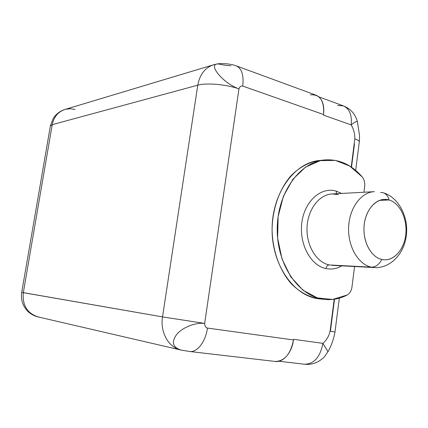 <?xml version="1.0" encoding="UTF-8"?>
<svg xmlns="http://www.w3.org/2000/svg" width="428" height="428" viewBox="0 0 428 428"><rect width="100%" height="100%" fill="white"/><g stroke="black" fill="none" stroke-linecap="round" stroke-linejoin="round"><path stroke-width="0.64" d="M357.396 121.782L359.568 135.585L359.322 141.839C359.199 140.86 357.701 139.876 354.828 138.875C354.919 133.932 353.71 129.272 351.201 124.896C353.71 129.272 354.919 133.932 354.828 138.875L351.211 166.99L354.828 138.875C357.701 139.87 359.199 140.86 359.322 141.839L355.673 170.365M310.386 94.845C319.967 94.128 324.365 100.692 323.584 114.544L323.504 115.153L351.201 124.896C354.673 122.05 356.733 121.006 357.385 121.761L357.385 121.755C356.727 121.006 354.662 122.055 351.201 124.896C352.078 115.095 349.505 108.76 343.486 105.898C349.505 108.76 352.078 115.095 351.201 124.896L323.504 115.153L323.584 114.544L242.724 86.065C240.868 85.793 239.616 86.729 238.958 88.874L204.67 323.402C204.664 325.863 205.595 327.42 207.457 328.078L293.474 339.944L293.565 339.297L322.915 343.363L327.944 351.709C331.331 345.845 333.68 339.27 334.985 331.989L330.074 331.251L334.193 299.258L330.074 331.251C328.881 336.205 326.494 340.244 322.915 343.363C326.494 340.244 328.881 336.205 330.074 331.251L334.985 331.989L339.318 298.161M322.188 299.07C310.905 298.172 300.606 293.057 291.286 283.716C279.634 270.485 272.465 250.573 272.09 229.67C272.385 208.773 279.468 188.887 291.045 175.683C300.306 166.364 310.562 161.254 321.813 160.345M324.686 299.423C332.508 300.21 340.003 298.744 347.172 295.015L332.529 299.461L317.341 297.893L302.954 290.189L290.762 276.836L282.009 258.94L277.628 238.171L278.114 216.568L283.4 196.275L292.902 179.257L305.597 167.07L320.208 160.666L335.359 160.398L349.724 166.032L362.168 176.876C364.223 179.482 365.068 182.66 364.693 186.405L363.955 192.231L364.693 186.405C365.068 182.66 364.223 179.482 362.168 176.876C351.709 164.791 339.42 159.13 325.301 159.89C299.98 161.57 277.296 192.552 277.232 228.953C276.889 265.355 299.295 297.096 324.686 299.423L319.374 298.867C294.063 296.545 271.743 265.055 272.09 228.964C272.16 192.868 294.758 162.132 320.005 160.452L323.611 160.072M351.971 287.011L354.566 266.521L351.971 287.011C351.393 290.821 349.788 293.49 347.172 295.015C349.788 293.49 351.393 290.821 351.971 287.011M389.068 199.983L379.54 200.379L389.068 199.983L384.531 199.389C374.099 199.518 364.661 212.106 363.993 227.423C363.212 242.724 371.397 257.201 381.765 259.454L384.339 259.812C395.146 260.411 404.818 248.117 405.91 233.078C407.13 218.055 399.613 203 389.068 199.983C378.101 196.613 366.256 207.783 364.281 224.095C362.136 240.37 370.568 257.073 381.765 259.454C379.16 264.558 375.677 267.12 371.311 267.147C358.204 264.44 347.713 246.368 348.627 227.108C349.403 207.831 361.318 191.958 374.489 191.664C361.318 191.958 349.403 207.831 348.627 227.108C347.713 246.368 358.204 264.44 371.311 267.147C375.677 267.12 379.16 264.558 381.765 259.454C392.941 262.08 403.962 250.434 405.733 234.87C407.67 219.345 400.068 203.113 389.068 199.983C388.143 196.201 386.19 193.798 383.215 192.771C386.19 193.798 388.143 196.201 389.068 199.983M380.583 192.445L383.001 192.707M383.215 192.771C398.313 197.073 408.676 216.44 406.343 235.309C404.3 254.312 389.689 268.688 374.233 267.554L374.596 267.575M374.489 191.664L332.374 193.943C319.47 194.253 307.818 209.185 307.047 227.289C306.143 245.378 316.372 262.364 329.207 264.943L371.311 267.147L329.207 264.943C327.543 265.087 326.484 266.302 326.024 268.591C331.523 269.672 336.788 268.757 341.817 265.847C336.788 268.757 331.523 269.672 326.024 268.591C310.605 265.638 298.862 243.783 301.874 222.426C304.656 201.01 321.118 186.56 336.13 191.097L336.595 193.713L336.13 191.097L341.603 193.44L336.13 191.097C321.118 186.56 304.656 201.01 301.874 222.426C298.862 243.783 310.605 265.638 326.024 268.591C326.484 266.302 327.543 265.087 329.207 264.943C316.372 262.364 306.143 245.378 307.047 227.289C307.818 209.185 319.47 194.253 332.374 193.943L338.345 194.665M303.5 364.078L304.522 364.244C311.959 365.041 318.587 362.58 324.408 356.866L327.976 351.65L322.915 343.363C320.171 357.123 314.04 364.084 304.522 364.244C314.04 364.084 320.171 357.123 322.915 343.363L293.565 339.297L293.474 339.944C290.644 354.068 284.55 361.243 275.204 361.457L189.695 351.495C197.158 352.656 205.622 341.753 207.457 328.078L293.474 339.944C291.944 352.699 283.186 362.719 275.129 361.451M354.475 144.076L351.506 167.188M334.519 299.209L330.395 331.288M318.871 96.862L343.486 105.898L337.585 105.411M236.39 65.907C234.539 65.345 234.71 64.997 227.835 63.922C222.769 63.505 219.425 63.494 217.804 63.89C207.355 64.195 223.325 83.492 238.958 88.874C239.616 86.729 240.868 85.793 242.724 86.065C243.928 75.339 241.82 68.619 236.39 65.907L316.196 95.251C322.081 98.087 324.547 104.518 323.584 114.544L242.724 86.065C243.928 75.339 241.82 68.619 236.39 65.907L236.047 65.784M189.625 351.49L189.695 351.495C197.158 352.656 205.622 341.753 207.457 328.078C205.595 327.42 204.664 325.863 204.67 323.402L162.517 316.897L204.67 323.402L238.958 88.874C226.578 84.412 206.355 82.636 197.779 85.183C199.865 74.167 205.29 67.324 214.054 64.649C205.29 67.324 199.865 74.167 197.779 85.183C206.355 82.636 226.578 84.412 238.958 88.874C223.314 83.487 207.345 64.173 217.825 63.884L225.497 65.313L230.97 65.773M197.779 85.183L52.227 124.666C53.939 116.598 58.401 111.467 65.607 109.268C58.401 111.467 53.939 116.598 52.227 124.666L50.354 126.11L52.227 124.666L23.321 292.677L162.517 316.897L197.779 85.183L162.517 316.897C159.949 332.139 168.573 347.456 180.803 350.013C168.573 347.456 159.949 332.139 162.517 316.897L21.716 292.345L23.321 292.677L52.227 124.666L197.779 85.183M181.317 350.131C172.666 347.488 171.157 342.207 176.791 334.289C182.703 327.238 195.628 322.321 204.67 323.402C195.628 322.321 182.703 327.238 176.791 334.289C171.157 342.213 172.666 347.493 181.322 350.131L189.695 351.495M181.039 350.067L38.199 316.945C27.199 313.36 22.24 305.271 23.321 292.677C22.24 305.271 27.199 313.36 38.199 316.945L39.884 317.239M188.753 351.335L183.125 350.42M75.044 109.434L70.304 108.712L65.607 109.268L214.054 64.649L217.365 63.949M37.755 316.838L37.707 316.827C33.224 315.634 29.489 313.328 26.509 309.92C29.5 313.344 33.25 315.65 37.755 316.838C34.834 316.196 31.881 314.682 28.885 312.29M384.007 199.411L384.531 199.389M332.064 265.333L374.233 267.554M357.396 121.777C355.368 114.142 350.73 108.851 343.486 105.898M304.522 364.244L278.826 361.232M64.393 109.632C59.556 111.35 55.784 114.372 53.077 118.7L50.408 125.8M50.354 126.11L21.716 292.345C20.731 298.963 22.331 304.816 26.509 309.915"/></g></svg>
